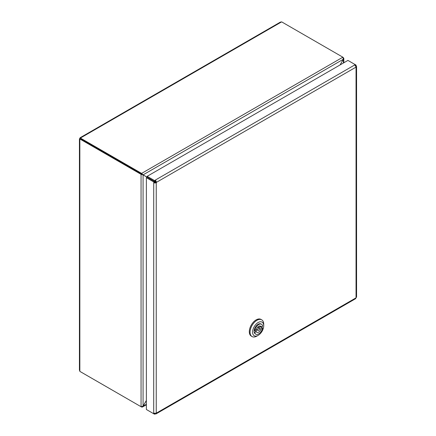 <?xml version="1.0" encoding="UTF-8"?>
<svg xmlns="http://www.w3.org/2000/svg" width="436" height="436" viewBox="0 0 436 436"><rect width="100%" height="100%" fill="white"/><g stroke="black" fill="none" stroke-linecap="round" stroke-linejoin="round"><path stroke-width="0.65" d="M155.619 182.155L154.469 181.49L154.469 182.237A0.714 0.414 0 0 0 155.472 182.237L155.652 181.926A0.714 0.414 -120 0 0 155.156 181.054L154.502 181.425L154.513 180.553L147.166 176.313L347.917 60.408L355.253 64.642L355.209 65.553M79.739 138.921L141.057 174.329L143.079 174.912L80.3 138.67L79.739 138.921L79.739 139.569A1.433 0.828 180 0 1 79.428 139.057A1.433 0.828 180 0 1 79.848 138.474L79.941 138.316A1.433 0.828 60 0 1 80.24 137.656A1.433 0.828 60 0 1 80.834 137.667L80.273 137.989L80.333 138.604L155.652 182.09M155.472 182.068L154.976 182.357L154.469 181.905M155.51 182.008L155.51 181.436L154.867 181.218M146.371 400.444L143.079 406.139L143.079 174.912L147.128 177.25L146.371 177.686L153.706 181.921L154.469 181.49L147.128 177.25M80.355 138.703L79.848 138.991L79.848 371.385L141.057 406.723L143.117 406.161L146.371 400.526M80.24 137.656L280.37 22.111A1.433 0.828 -120 0 1 280.969 22.122L281.651 21.86L342.86 57.198L343.361 59.242L340.075 64.937M340.145 64.893L343.819 58.266L342.86 57.198L141.602 173.392L80.273 137.989M80.273 371.619L141.602 407.039L142.463 407.022L143.117 406.161L146.371 404.281M343.399 63.018L343.361 59.242L143.117 174.852L141.602 173.392L141.602 173.975M79.428 139.057L79.428 370.153A1.433 0.828 0 0 0 79.739 370.66L79.848 371.385M80.447 138.713L79.941 138.419M258.701 328.101A1.357 0.785 120 0 0 257.785 329.294A1.357 0.785 120 0 0 257.987 330.401A1.357 0.785 120 0 0 259.349 329.616A1.357 0.785 120 0 0 259.349 328.046A1.357 0.785 120 0 0 258.701 328.101M262.194 326.204A5.723 3.303 -60 0 1 262.063 327.927L262.57 328.221L260.979 329.082A3.575 2.066 -60 0 1 256.88 332.325A3.575 2.066 -60 0 1 256.303 331.622L254.711 332.483L254.204 332.188A5.723 3.303 -60 0 1 254.264 329.938L254.771 330.232L256.357 329.365A3.575 2.066 -60 0 1 260.456 326.128A3.575 2.066 -60 0 1 261.039 326.831L262.625 325.97A5.723 3.303 120 0 0 261.529 324.27A5.723 3.303 120 0 0 254.771 330.232M257.115 329.899A3.575 2.066 -60 0 1 255.251 331.011M260.979 329.082L259.54 328.253M254.183 330.395L256.303 331.622M259.556 325.975L261.039 326.831M260.123 326.302A5.723 3.303 -60 0 1 260.041 326.76L258.532 327.578M262.063 327.927L260.041 326.76M254.264 329.938A5.723 3.303 -60 0 1 261.022 323.975L261.529 324.27M254.711 332.483A5.723 3.303 120 0 0 255.807 334.183A5.723 3.303 120 0 0 262.57 328.221M255.807 334.183L255.3 333.889A5.723 3.303 -60 0 1 254.204 332.188M258.161 335.36L256.897 336.091A9.657 5.575 -60 0 1 256.69 336.205A9.657 5.575 -60 0 1 252.068 336.565A9.657 5.575 -60 0 1 252.068 325.414A9.657 5.575 -60 0 1 261.725 319.839A9.657 5.575 -60 0 1 263.726 324.259L263.726 325.719A7.87 4.545 -60 0 1 258.161 335.36A7.87 4.545 -60 0 1 257.992 335.453A7.87 4.545 -60 0 1 252.602 332.014A7.87 4.545 -60 0 1 258.221 322.477A7.87 4.545 -60 0 1 263.726 325.719M252.068 336.565L251.31 336.129A9.657 5.575 -60 0 1 251.31 324.978A9.657 5.575 -60 0 1 260.968 319.403L261.725 319.839M355.258 65.525L356.059 65.111L355.253 64.648L155.162 180.182A1.788 1.03 60 0 1 156.415 182.362L156.235 182.673A1.788 1.03 180 0 1 153.717 182.684L153.706 413.731L146.371 409.497L146.371 177.686M154.469 413.246L153.717 413.742L153.717 412.99A1.788 1.03 0 0 0 156.235 412.985L156.415 413.088A1.788 1.03 60 0 1 156.044 413.906L355.498 298.753A1.788 1.03 -120 0 0 355.863 297.935L356.043 297.625A1.788 1.03 0 0 0 356.572 296.894L356.572 66.583A1.788 1.03 180 0 1 356.043 67.313L355.863 67.209A1.788 1.03 -120 0 0 354.615 65.029L355.264 64.653M355.585 66.13L356.059 65.863A1.788 1.03 180 0 1 356.572 66.583M355.286 65.542L356.043 65.106L356.059 65.863M155.156 181.054L155.162 180.182M154.513 180.553L154.497 181.425L147.166 177.19L147.166 176.313M154.469 182.237L153.717 182.684M147.166 409.96L154.497 414.195L154.469 413.301M155.156 413.279L155.162 413.824L154.513 414.2L154.497 413.317M156.044 413.906A1.788 1.03 60 0 1 155.162 413.824M155.652 182.134L156.415 182.57M141.057 406.723L141.057 174.329L141.564 174.04M281.651 21.86L80.393 138.054L80.393 138.637M356.043 297.625L356.043 67.313M355.863 67.209L156.415 182.362M156.235 182.673L156.235 412.985M154.464 181.485L153.706 181.921M156.415 413.088L355.863 297.935M146.371 404.766L142.463 407.022M343.819 58.266L343.819 62.773M256.275 329.414L257.987 330.401M257.692 327.093L259.349 328.046"/></g></svg>
